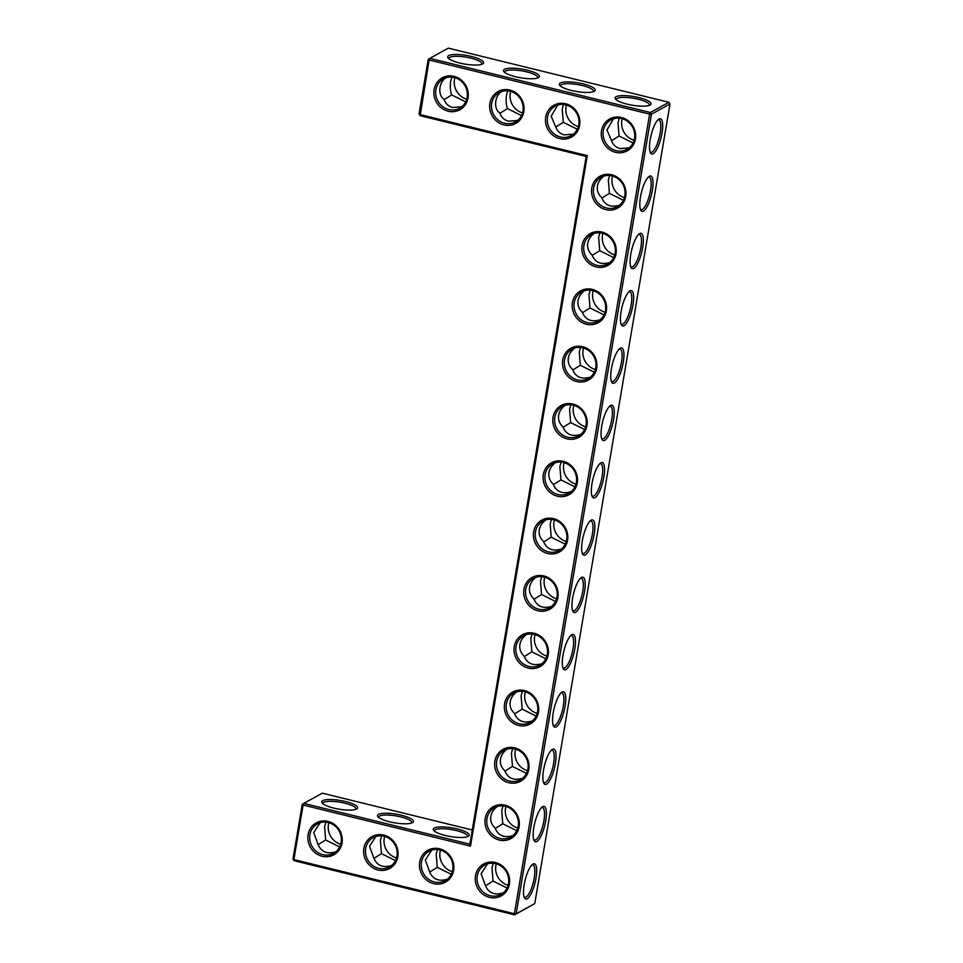 <?xml version="1.0" encoding="UTF-8"?>
<svg xmlns="http://www.w3.org/2000/svg" width="963" height="963" viewBox="0 0 963 963"><rect width="100%" height="100%" fill="white"/><g stroke="black" fill="none" stroke-linecap="round" stroke-linejoin="round"><path stroke-width="1.44" d="M448.12 111.214A18.213 16.901 61.2 0 1 437.852 81.47A18.213 16.901 61.2 0 1 467.236 88.68A18.213 16.901 61.2 0 1 448.12 111.214M448.818 109.577A16.768 15.577 61.2 0 1 435.938 95.493A16.768 15.577 61.2 0 1 443.449 78.834A16.768 15.577 61.2 0 1 465.177 86.032A16.768 15.577 61.2 0 1 459.616 108.229A16.768 15.577 61.2 0 1 448.818 109.577M461.795 106.749L452.634 107.483C448.373 106.339 445.484 103.559 443.967 99.141C437.828 95.758 438.454 81.975 446.11 77.702M419.025 113.959L420.133 115.668L429.125 59.983L649.628 114.128L514.386 913.731L293.884 859.586L303.104 805.032L470.498 846.128L587.286 155.645L419.892 114.549L419.025 113.959L428.246 59.405L429.823 58.358L650.338 112.502L651.445 114.2L516.192 913.803L514.627 914.85L294.112 860.705L293.005 858.996L302.238 804.442L303.802 803.395L469.86 844.166L470.498 846.128M605.823 209.621A18.213 16.901 61.2 0 1 591.8 188.038A18.213 16.901 61.2 0 1 611.71 174.785A18.213 16.901 61.2 0 1 625.733 196.368A18.213 16.901 61.2 0 1 605.823 209.621M596.121 266.932A18.213 16.901 61.2 0 1 582.109 245.348A18.213 16.901 61.2 0 1 602.019 232.095A18.213 16.901 61.2 0 1 616.031 253.678A18.213 16.901 61.2 0 1 596.121 266.932M586.431 324.242A18.213 16.901 61.2 0 1 572.419 302.659A18.213 16.901 61.2 0 1 592.329 289.406A18.213 16.901 61.2 0 1 606.341 310.989A18.213 16.901 61.2 0 1 586.431 324.242M537.968 610.795A18.213 16.901 61.2 0 1 523.944 589.212A18.213 16.901 61.2 0 1 543.854 575.958A18.213 16.901 61.2 0 1 557.878 597.542A18.213 16.901 61.2 0 1 537.968 610.795M518.576 725.416A18.213 16.901 61.2 0 1 504.564 703.833A18.213 16.901 61.2 0 1 524.474 690.579A18.213 16.901 61.2 0 1 538.486 712.163A18.213 16.901 61.2 0 1 518.576 725.416M528.278 668.105A18.213 16.901 61.2 0 1 514.254 646.522A18.213 16.901 61.2 0 1 534.164 633.269A18.213 16.901 61.2 0 1 548.176 654.852A18.213 16.901 61.2 0 1 528.278 668.105M419.687 862.066A18.213 16.901 61.2 0 1 439.597 848.812A18.213 16.901 61.2 0 1 453.609 870.396A18.213 16.901 61.2 0 1 433.699 883.649A18.213 16.901 61.2 0 1 419.687 862.066M499.195 840.037A18.213 16.901 61.2 0 1 485.171 818.454A18.213 16.901 61.2 0 1 505.081 805.2A18.213 16.901 61.2 0 1 519.105 826.784A18.213 16.901 61.2 0 1 499.195 840.037M508.885 782.726A18.213 16.901 61.2 0 1 494.874 761.143A18.213 16.901 61.2 0 1 514.784 747.89A18.213 16.901 61.2 0 1 528.795 769.473A18.213 16.901 61.2 0 1 508.885 782.726M363.882 848.367A18.213 16.901 61.2 0 1 383.792 835.102A18.213 16.901 61.2 0 1 397.815 856.697A18.213 16.901 61.2 0 1 377.905 869.95A18.213 16.901 61.2 0 1 363.882 848.367M576.741 381.553A18.213 16.901 61.2 0 1 562.729 359.969A18.213 16.901 61.2 0 1 582.627 346.716A18.213 16.901 61.2 0 1 596.651 368.299A18.213 16.901 61.2 0 1 576.741 381.553M557.348 496.174A18.213 16.901 61.2 0 1 543.337 474.59A18.213 16.901 61.2 0 1 563.247 461.337A18.213 16.901 61.2 0 1 577.258 482.92A18.213 16.901 61.2 0 1 557.348 496.174M547.658 553.484A18.213 16.901 61.2 0 1 533.646 531.901A18.213 16.901 61.2 0 1 553.556 518.648A18.213 16.901 61.2 0 1 567.568 540.231A18.213 16.901 61.2 0 1 547.658 553.484M567.051 438.863A18.213 16.901 61.2 0 1 553.027 417.28A18.213 16.901 61.2 0 1 572.937 404.027A18.213 16.901 61.2 0 1 586.961 425.61A18.213 16.901 61.2 0 1 567.051 438.863M475.481 875.764A18.213 16.901 61.2 0 1 495.391 862.511A18.213 16.901 61.2 0 1 509.403 884.094A18.213 16.901 61.2 0 1 489.493 897.347A18.213 16.901 61.2 0 1 475.481 875.764M308.088 834.668A18.213 16.901 61.2 0 1 327.998 821.403A18.213 16.901 61.2 0 1 342.009 842.998A18.213 16.901 61.2 0 1 322.099 856.251A18.213 16.901 61.2 0 1 308.088 834.668M615.513 152.31A18.213 16.901 61.2 0 1 605.246 122.578A18.213 16.901 61.2 0 1 634.617 129.788A18.213 16.901 61.2 0 1 615.513 152.31M503.914 124.913A18.213 16.901 61.2 0 1 493.646 95.168A18.213 16.901 61.2 0 1 523.029 102.391A18.213 16.901 61.2 0 1 503.914 124.913M559.72 138.612A18.213 16.901 61.2 0 1 549.44 108.867A18.213 16.901 61.2 0 1 578.823 116.09A18.213 16.901 61.2 0 1 559.72 138.612M444.136 99.634L451.671 94.904C450.359 91.497 450.022 87.055 450.624 81.602L451.912 77.1M465.683 101.885L451.671 94.904M481.837 64.28A16.768 4.045 9.6 0 0 481.957 63.943A16.768 4.045 9.6 0 0 470.883 58.153A16.768 4.045 9.6 0 0 448.89 58.358A16.768 4.045 9.6 0 0 448.89 58.707M499.929 113.333L507.465 108.602C506.165 105.196 505.816 100.766 506.43 95.301L507.706 90.799M501.916 91.401C494.248 95.686 493.622 109.457 499.773 112.84C501.278 117.257 504.167 120.038 508.44 121.182L517.588 120.459M534.754 903.595L514.627 914.85L514.386 913.731L516.192 913.803L534.754 903.595L669.995 104.004L651.445 114.2L649.628 114.128L650.338 112.502L668.888 102.295L448.373 48.15L429.823 58.358L429.125 59.983L428.246 59.405M420.133 115.668L586.178 156.439L587.286 155.645M586.178 156.439L469.86 844.166M302.238 804.442L303.104 805.032L303.802 803.395L322.364 793.187L472.255 829.998M294.112 860.705L293.005 858.996M593.605 188.11A16.768 15.577 -118.8 0 0 600.226 204.914A16.768 15.577 -118.8 0 0 617.319 206.636A16.768 15.577 -118.8 0 0 622.88 184.439A16.768 15.577 -118.8 0 0 601.153 177.252A16.768 15.577 -118.8 0 0 593.605 188.11M583.915 245.421A16.768 15.577 -118.8 0 0 590.536 262.225A16.768 15.577 -118.8 0 0 607.629 263.946A16.768 15.577 -118.8 0 0 613.178 241.749A16.768 15.577 -118.8 0 0 591.463 234.563A16.768 15.577 -118.8 0 0 583.915 245.421M574.225 302.731A16.768 15.577 -118.8 0 0 580.845 319.535A16.768 15.577 -118.8 0 0 597.927 321.257A16.768 15.577 -118.8 0 0 603.488 299.06A16.768 15.577 -118.8 0 0 581.76 291.873A16.768 15.577 -118.8 0 0 574.225 302.731M525.762 589.284A16.768 15.577 -118.8 0 0 532.37 606.088A16.768 15.577 -118.8 0 0 549.464 607.809A16.768 15.577 -118.8 0 0 555.025 585.612A16.768 15.577 -118.8 0 0 533.297 578.426A16.768 15.577 -118.8 0 0 525.762 589.284M506.369 703.905A16.768 15.577 -118.8 0 0 512.99 720.709A16.768 15.577 -118.8 0 0 530.071 722.431A16.768 15.577 -118.8 0 0 535.633 700.233A16.768 15.577 -118.8 0 0 513.905 693.047A16.768 15.577 -118.8 0 0 506.369 703.905M516.06 646.594A16.768 15.577 -118.8 0 0 522.68 663.399A16.768 15.577 -118.8 0 0 539.774 665.12A16.768 15.577 -118.8 0 0 545.335 642.923A16.768 15.577 -118.8 0 0 523.607 635.736A16.768 15.577 -118.8 0 0 516.06 646.594M421.493 862.138A16.768 15.577 -118.8 0 0 428.114 878.942A16.768 15.577 -118.8 0 0 445.195 880.664A16.768 15.577 -118.8 0 0 450.756 858.466A16.768 15.577 -118.8 0 0 429.029 851.28A16.768 15.577 -118.8 0 0 421.493 862.138M486.989 818.526A16.768 15.577 -118.8 0 0 493.598 835.33A16.768 15.577 -118.8 0 0 510.691 837.052A16.768 15.577 -118.8 0 0 516.252 814.854A16.768 15.577 -118.8 0 0 494.525 807.668A16.768 15.577 -118.8 0 0 486.989 818.526M496.679 761.215A16.768 15.577 -118.8 0 0 503.3 778.02A16.768 15.577 -118.8 0 0 520.381 779.741A16.768 15.577 -118.8 0 0 525.942 757.544A16.768 15.577 -118.8 0 0 504.215 750.358A16.768 15.577 -118.8 0 0 496.679 761.215M365.699 848.439A16.768 15.577 -118.8 0 0 372.308 865.243A16.768 15.577 -118.8 0 0 389.401 866.965A16.768 15.577 -118.8 0 0 394.962 844.768A16.768 15.577 -118.8 0 0 373.235 837.581A16.768 15.577 -118.8 0 0 365.699 848.439M564.535 360.042A16.768 15.577 -118.8 0 0 571.143 376.846A16.768 15.577 -118.8 0 0 588.237 378.567A16.768 15.577 -118.8 0 0 593.798 356.37A16.768 15.577 -118.8 0 0 572.07 349.184A16.768 15.577 -118.8 0 0 564.535 360.042M545.142 474.663A16.768 15.577 -118.8 0 0 551.763 491.467A16.768 15.577 -118.8 0 0 568.844 493.188A16.768 15.577 -118.8 0 0 574.405 470.991A16.768 15.577 -118.8 0 0 552.69 463.805A16.768 15.577 -118.8 0 0 545.142 474.663M535.452 531.973A16.768 15.577 -118.8 0 0 542.073 548.778A16.768 15.577 -118.8 0 0 559.154 550.499A16.768 15.577 -118.8 0 0 564.715 528.302A16.768 15.577 -118.8 0 0 542.988 521.115A16.768 15.577 -118.8 0 0 535.452 531.973M554.832 417.352A16.768 15.577 -118.8 0 0 561.453 434.157A16.768 15.577 -118.8 0 0 578.546 435.878A16.768 15.577 -118.8 0 0 584.108 413.681A16.768 15.577 -118.8 0 0 562.38 406.494A16.768 15.577 -118.8 0 0 554.832 417.352M477.287 875.836A16.768 15.577 -118.8 0 0 483.908 892.641A16.768 15.577 -118.8 0 0 501.001 894.362A16.768 15.577 -118.8 0 0 506.55 872.165A16.768 15.577 -118.8 0 0 484.834 864.979A16.768 15.577 -118.8 0 0 477.287 875.836M309.893 834.74A16.768 15.577 -118.8 0 0 316.514 851.545A16.768 15.577 -118.8 0 0 333.607 853.266A16.768 15.577 -118.8 0 0 339.169 831.069A16.768 15.577 -118.8 0 0 317.441 823.883A16.768 15.577 -118.8 0 0 309.893 834.74M616.212 150.685A16.768 15.577 61.2 0 1 603.332 136.59A16.768 15.577 61.2 0 1 610.843 119.942A16.768 15.577 61.2 0 1 632.571 127.128A16.768 15.577 61.2 0 1 627.009 149.325A16.768 15.577 61.2 0 1 616.212 150.685M504.612 123.276A16.768 15.577 61.2 0 1 491.732 109.192A16.768 15.577 61.2 0 1 499.243 92.544A16.768 15.577 61.2 0 1 520.971 99.731A16.768 15.577 61.2 0 1 515.41 121.928A16.768 15.577 61.2 0 1 504.612 123.276M560.418 136.975A16.768 15.577 61.2 0 1 547.538 122.891A16.768 15.577 61.2 0 1 555.049 106.243A16.768 15.577 61.2 0 1 576.777 113.429A16.768 15.577 61.2 0 1 571.215 135.627A16.768 15.577 61.2 0 1 560.418 136.975M466.742 99.201A16.768 15.577 61.2 0 1 454.885 77.654M471.581 56.516A18.213 4.394 9.6 0 0 453.778 54.542A18.213 4.394 9.6 0 0 448.084 57.912A18.213 4.394 9.6 0 0 464.924 64.1A18.213 4.394 9.6 0 0 482.86 63.787A18.213 4.394 9.6 0 0 471.581 56.516M521.489 115.584L507.465 108.602M522.536 112.9A16.768 15.577 61.2 0 1 510.679 91.353M537.631 77.979A16.768 4.045 9.6 0 0 537.763 77.642A16.768 4.045 9.6 0 0 526.677 71.852A16.768 4.045 9.6 0 0 504.684 72.056A16.768 4.045 9.6 0 0 504.696 72.406M457.16 828.95A18.213 4.394 9.6 0 0 439.357 826.988A18.213 4.394 9.6 0 0 433.663 830.347A18.213 4.394 9.6 0 0 450.503 836.546A18.213 4.394 9.6 0 0 468.451 836.233A18.213 4.394 9.6 0 0 457.16 828.95M345.573 801.553A18.213 4.394 9.6 0 0 327.757 799.591A18.213 4.394 9.6 0 0 322.075 802.949A18.213 4.394 9.6 0 0 338.916 809.149A18.213 4.394 9.6 0 0 356.852 808.836A18.213 4.394 9.6 0 0 345.573 801.553M401.366 815.252A18.213 4.394 9.6 0 0 383.563 813.29A18.213 4.394 9.6 0 0 377.869 816.648A18.213 4.394 9.6 0 0 394.71 822.847A18.213 4.394 9.6 0 0 412.646 822.534A18.213 4.394 9.6 0 0 401.366 815.252M662.014 133.135A18.165 5.128 103.8 0 0 658.776 119.171A18.165 5.128 103.8 0 0 651.12 135.157A18.165 5.128 103.8 0 0 650.494 152.876A18.165 5.128 103.8 0 0 656.417 149.975A18.165 5.128 103.8 0 0 662.014 133.135M652.336 190.433A18.213 5.14 -76.2 0 1 646.727 207.322A18.213 5.14 -76.2 0 1 640.792 210.235A18.213 5.14 -76.2 0 1 641.418 192.468A18.213 5.14 -76.2 0 1 649.086 176.434A18.213 5.14 -76.2 0 1 652.336 190.433M642.646 247.744A18.213 5.14 -76.2 0 1 637.025 264.632A18.213 5.14 -76.2 0 1 631.102 267.545A18.213 5.14 -76.2 0 1 631.728 249.778A18.213 5.14 -76.2 0 1 639.396 233.744A18.213 5.14 -76.2 0 1 642.646 247.744M632.944 305.054A18.213 5.14 -76.2 0 1 627.334 321.943A18.213 5.14 -76.2 0 1 621.4 324.856A18.213 5.14 -76.2 0 1 622.026 307.089A18.213 5.14 -76.2 0 1 629.706 291.055A18.213 5.14 -76.2 0 1 632.944 305.054M623.254 362.365A18.213 5.14 -76.2 0 1 617.644 379.253A18.213 5.14 -76.2 0 1 611.71 382.167A18.213 5.14 -76.2 0 1 612.336 364.399A18.213 5.14 -76.2 0 1 620.003 348.365A18.213 5.14 -76.2 0 1 623.254 362.365M613.563 419.675A18.213 5.14 -76.2 0 1 607.954 436.564A18.213 5.14 -76.2 0 1 602.019 439.477A18.213 5.14 -76.2 0 1 602.645 421.71A18.213 5.14 -76.2 0 1 610.313 405.676A18.213 5.14 -76.2 0 1 613.563 419.675M603.861 476.986A18.213 5.14 -76.2 0 1 598.252 493.875A18.213 5.14 -76.2 0 1 592.317 496.788A18.213 5.14 -76.2 0 1 592.943 479.02A18.213 5.14 -76.2 0 1 600.623 462.986A18.213 5.14 -76.2 0 1 603.861 476.986M594.171 534.296A18.213 5.14 -76.2 0 1 588.562 551.185A18.213 5.14 -76.2 0 1 582.627 554.098A18.213 5.14 -76.2 0 1 583.253 536.331A18.213 5.14 -76.2 0 1 590.933 520.297A18.213 5.14 -76.2 0 1 594.171 534.296M584.481 591.607A18.213 5.14 -76.2 0 1 578.871 608.496A18.213 5.14 -76.2 0 1 572.937 611.409A18.213 5.14 -76.2 0 1 573.563 593.641A18.213 5.14 -76.2 0 1 581.231 577.607A18.213 5.14 -76.2 0 1 584.481 591.607M574.791 648.918A18.213 5.14 -76.2 0 1 569.181 665.806A18.213 5.14 -76.2 0 1 563.247 668.719A18.213 5.14 -76.2 0 1 563.873 650.952A18.213 5.14 -76.2 0 1 571.541 634.918A18.213 5.14 -76.2 0 1 574.791 648.918M565.088 706.228A18.213 5.14 -76.2 0 1 559.479 723.117A18.213 5.14 -76.2 0 1 553.544 726.03A18.213 5.14 -76.2 0 1 554.17 708.262A18.213 5.14 -76.2 0 1 561.85 692.228A18.213 5.14 -76.2 0 1 565.088 706.228M555.398 763.539A18.213 5.14 -76.2 0 1 549.789 780.427A18.213 5.14 -76.2 0 1 543.854 783.34A18.213 5.14 -76.2 0 1 544.48 765.573A18.213 5.14 -76.2 0 1 552.16 749.539A18.213 5.14 -76.2 0 1 555.398 763.539M545.708 820.849A18.213 5.14 -76.2 0 1 540.099 837.738A18.213 5.14 -76.2 0 1 534.164 840.651A18.213 5.14 -76.2 0 1 534.79 822.884A18.213 5.14 -76.2 0 1 542.458 806.85A18.213 5.14 -76.2 0 1 545.708 820.849M535.994 878.172A18.165 5.128 -76.2 0 1 530.396 895.012A18.165 5.128 -76.2 0 1 524.486 897.913A18.165 5.128 -76.2 0 1 525.112 880.194A18.165 5.128 -76.2 0 1 532.756 864.208A18.165 5.128 -76.2 0 1 535.994 878.172M583.181 83.913A18.213 4.394 9.6 0 0 565.365 81.951A18.213 4.394 9.6 0 0 559.684 85.31A18.213 4.394 9.6 0 0 576.524 91.509A18.213 4.394 9.6 0 0 594.46 91.196A18.213 4.394 9.6 0 0 583.181 83.913M638.975 97.612A18.213 4.394 9.6 0 0 621.171 95.65A18.213 4.394 9.6 0 0 615.477 99.008A18.213 4.394 9.6 0 0 632.318 105.208A18.213 4.394 9.6 0 0 650.254 104.895A18.213 4.394 9.6 0 0 638.975 97.612M527.375 70.215A18.213 4.394 9.6 0 0 509.571 68.253A18.213 4.394 9.6 0 0 503.878 71.611A18.213 4.394 9.6 0 0 520.718 77.81A18.213 4.394 9.6 0 0 538.666 77.497A18.213 4.394 9.6 0 0 527.375 70.215M619.498 205.167C610.759 207.779 604.824 205.251 601.682 197.596C598.204 194.273 596.783 190.409 597.433 186.003C598.119 182.248 600.25 178.949 603.801 176.121M609.808 262.478C601.068 265.09 595.134 262.562 591.992 254.906C588.501 251.584 587.081 247.72 587.731 243.314C588.429 239.558 590.548 236.26 594.111 233.431M600.105 319.788C591.378 322.4 585.444 319.872 582.302 312.217C578.811 308.894 577.391 305.03 578.041 300.625C578.739 296.869 580.858 293.571 584.421 290.742M551.643 606.341C542.903 608.953 536.969 606.425 533.827 598.769C530.348 595.447 528.928 591.583 529.578 587.177C530.264 583.422 532.395 580.123 535.946 577.294M532.25 720.962C523.523 723.574 517.588 721.058 514.447 713.39C510.956 710.068 509.535 706.204 510.185 701.798C510.884 698.043 513.002 694.744 516.565 691.915M541.952 663.651C533.213 666.264 527.279 663.736 524.137 656.08C520.646 652.758 519.238 648.893 519.888 644.488C520.574 640.732 522.692 637.434 526.255 634.605M447.374 879.195C438.622 881.807 432.676 879.267 429.546 871.575L425.333 860.031L431.701 850.148M512.87 835.583C504.131 838.195 498.196 835.679 495.054 828.011C491.575 824.689 490.155 820.825 490.805 816.419C491.491 812.664 493.622 809.365 497.173 806.537M522.56 778.273C513.833 780.885 507.886 778.369 504.756 770.701C501.266 767.379 499.845 763.515 500.495 759.109C501.181 755.353 503.312 752.055 506.875 749.226M391.58 865.496C382.829 868.108 376.882 865.568 373.752 857.877L369.527 846.321L375.895 836.45M590.415 377.099C581.688 379.711 575.742 377.183 572.6 369.527C569.121 366.205 567.701 362.341 568.351 357.935C569.037 354.179 571.167 350.881 574.718 348.052M571.035 491.72C562.296 494.332 556.361 491.804 553.219 484.148C549.729 480.826 548.308 476.962 548.958 472.556C549.656 468.8 551.775 465.502 555.338 462.673M561.333 549.03C552.606 551.643 546.671 549.115 543.529 541.459C540.038 538.136 538.618 534.272 539.268 529.867C539.966 526.111 542.085 522.813 545.648 519.984M580.725 434.409C571.986 437.021 566.051 434.494 562.91 426.838C559.419 423.515 558.01 419.651 558.66 415.246C559.347 411.49 561.477 408.192 565.028 405.363M503.18 892.894C494.416 895.506 488.482 892.978 485.352 885.286L481.127 873.73L487.495 863.847M335.786 851.798C327.023 854.41 321.088 851.87 317.959 844.178L313.733 832.622L320.101 822.739M629.188 147.857L620.028 148.579C615.766 147.435 612.877 144.655 611.361 140.237L606.991 129.921L613.503 118.81M573.394 134.158L564.234 134.88C559.972 133.737 557.083 130.956 555.567 126.538L551.197 116.21L557.709 105.099M555.735 127.032L563.259 122.313L562.223 109L563.511 104.498M467.416 836.727A16.768 4.045 9.6 0 0 467.536 836.39A16.768 4.045 9.6 0 0 456.462 830.588A16.768 4.045 9.6 0 0 434.469 830.792A16.768 4.045 9.6 0 0 434.469 831.153M355.829 809.317A16.768 4.045 9.6 0 0 355.949 808.98A16.768 4.045 9.6 0 0 344.862 803.19A16.768 4.045 9.6 0 0 322.87 803.395A16.768 4.045 9.6 0 0 322.882 803.744M411.622 823.016A16.768 4.045 9.6 0 0 411.743 822.691A16.768 4.045 9.6 0 0 400.668 816.889A16.768 4.045 9.6 0 0 378.676 817.093A16.768 4.045 9.6 0 0 378.676 817.455M669.995 104.004L668.888 102.295M650.085 151.901A16.72 4.719 103.8 0 0 650.771 152.286A16.72 4.719 103.8 0 0 660.209 133.063A16.72 4.719 103.8 0 0 658.752 119.809A16.72 4.719 103.8 0 0 657.958 119.845M648.28 177.108A16.768 4.731 -76.2 0 1 649.074 177.072A16.768 4.731 -76.2 0 1 650.531 190.361A16.768 4.731 -76.2 0 1 641.069 209.645A16.768 4.731 -76.2 0 1 640.383 209.248M638.577 234.418A16.768 4.731 -76.2 0 1 639.372 234.382A16.768 4.731 -76.2 0 1 640.828 247.672A16.768 4.731 -76.2 0 1 631.379 266.956A16.768 4.731 -76.2 0 1 630.693 266.558M628.887 291.729A16.768 4.731 -76.2 0 1 629.682 291.693A16.768 4.731 -76.2 0 1 631.138 304.982A16.768 4.731 -76.2 0 1 621.689 324.266A16.768 4.731 -76.2 0 1 620.991 323.881M619.197 349.039A16.768 4.731 -76.2 0 1 619.991 349.003A16.768 4.731 -76.2 0 1 621.448 362.293A16.768 4.731 -76.2 0 1 611.986 381.577A16.768 4.731 -76.2 0 1 611.3 381.192M609.495 406.35A16.768 4.731 -76.2 0 1 610.301 406.314A16.768 4.731 -76.2 0 1 611.758 419.603A16.768 4.731 -76.2 0 1 602.296 438.887A16.768 4.731 -76.2 0 1 601.61 438.502M599.805 463.66A16.768 4.731 -76.2 0 1 600.599 463.636A16.768 4.731 -76.2 0 1 602.056 476.914A16.768 4.731 -76.2 0 1 592.606 496.198A16.768 4.731 -76.2 0 1 591.92 495.813M590.114 520.971A16.768 4.731 -76.2 0 1 590.909 520.947A16.768 4.731 -76.2 0 1 592.365 534.224A16.768 4.731 -76.2 0 1 582.916 553.508A16.768 4.731 -76.2 0 1 582.218 553.123M580.424 578.282A16.768 4.731 -76.2 0 1 581.219 578.257A16.768 4.731 -76.2 0 1 582.675 591.535A16.768 4.731 -76.2 0 1 573.214 610.819A16.768 4.731 -76.2 0 1 572.528 610.434M570.722 635.592A16.768 4.731 -76.2 0 1 571.516 635.568A16.768 4.731 -76.2 0 1 572.985 648.845A16.768 4.731 -76.2 0 1 563.524 668.129A16.768 4.731 -76.2 0 1 562.837 667.744M561.032 692.903A16.768 4.731 -76.2 0 1 561.826 692.879A16.768 4.731 -76.2 0 1 563.283 706.156A16.768 4.731 -76.2 0 1 553.833 725.44A16.768 4.731 -76.2 0 1 553.135 725.055M551.342 750.213A16.768 4.731 -76.2 0 1 552.136 750.189A16.768 4.731 -76.2 0 1 553.593 763.466A16.768 4.731 -76.2 0 1 544.143 782.763A16.768 4.731 -76.2 0 1 543.445 782.365M541.651 807.524A16.768 4.731 -76.2 0 1 542.446 807.5A16.768 4.731 -76.2 0 1 543.902 820.777A16.768 4.731 -76.2 0 1 534.441 840.073A16.768 4.731 -76.2 0 1 533.755 839.676M531.949 864.882A16.72 4.719 -76.2 0 1 532.732 864.846A16.72 4.719 -76.2 0 1 534.188 878.1A16.72 4.719 -76.2 0 1 524.763 897.335A16.72 4.719 -76.2 0 1 524.077 896.938M593.437 91.678A16.768 4.045 9.6 0 0 593.557 91.353A16.768 4.045 9.6 0 0 582.483 85.551A16.768 4.045 9.6 0 0 560.49 85.755A16.768 4.045 9.6 0 0 560.49 86.116M649.231 105.388A16.768 4.045 9.6 0 0 649.351 105.051A16.768 4.045 9.6 0 0 638.276 99.249A16.768 4.045 9.6 0 0 616.284 99.454A16.768 4.045 9.6 0 0 616.284 99.815M623.386 200.292L609.398 193.358L608.339 180.009L609.627 175.507M609.398 193.358L601.851 198.077M633.076 142.981L619.053 136.012L618.017 122.698L619.305 118.196M611.529 140.73L619.053 136.012M613.696 257.603L599.708 250.669L598.649 237.319L599.937 232.817M599.708 250.669L592.161 255.388M604.006 314.913L590.018 307.979L588.959 294.63L590.235 290.128M590.018 307.979L582.459 312.698M555.531 601.466L541.543 594.532L540.496 581.183L541.772 576.681M541.543 594.532L533.996 599.251M565.233 544.155L551.245 537.222L543.686 541.94M536.15 716.087L522.163 709.153L521.103 695.804L522.379 691.302M522.163 709.153L514.615 713.872M545.84 658.776L531.853 651.843L524.305 656.561M531.853 651.843L530.794 638.493L532.082 633.991M437.491 849.535L436.215 854.037L437.25 867.35L429.715 872.069M451.274 874.32L437.25 867.35M493.297 863.233L492.009 867.735L493.044 881.049L485.521 885.767M516.758 830.708L502.77 823.774L501.711 810.425L502.999 805.923M502.77 823.774L495.223 828.493M526.448 773.397L512.472 766.464L504.913 771.182M512.472 766.464L511.413 753.114L512.689 748.612M381.697 835.836L380.409 840.338L381.444 853.651L373.921 858.37M395.468 860.621L381.444 853.651M594.303 372.224L580.328 365.29L579.269 351.94L580.545 347.438M580.328 365.29L572.768 370.009M574.923 486.845L560.935 479.911L559.876 466.561L561.152 462.059M560.935 479.911L553.388 484.63M584.613 429.534L570.626 422.601L563.078 427.319M551.245 537.222L550.186 523.872L551.462 519.37M570.626 422.601L569.566 409.251L570.854 404.749M507.068 888.018L493.044 881.049M325.903 822.137L324.615 826.639L325.65 839.953L318.127 844.671M339.674 846.922L325.65 839.953M577.282 129.283L563.259 122.313M578.33 126.61A16.768 15.577 61.2 0 1 566.485 105.051M612.588 176.073A16.768 15.577 -118.8 0 0 612.167 177.902A16.768 15.577 -118.8 0 0 624.433 197.62M602.886 233.383A16.768 15.577 -118.8 0 0 602.465 235.213A16.768 15.577 -118.8 0 0 614.743 254.93M634.135 140.309A16.768 15.577 61.2 0 1 622.279 118.762M593.196 290.694A16.768 15.577 -118.8 0 0 592.775 292.523A16.768 15.577 -118.8 0 0 605.053 312.241M583.506 348.004A16.768 15.577 -118.8 0 0 583.084 349.834A16.768 15.577 -118.8 0 0 595.363 369.551M544.733 577.246A16.768 15.577 -118.8 0 0 544.312 579.076A16.768 15.577 -118.8 0 0 556.578 598.793M535.031 634.557A16.768 15.577 -118.8 0 0 534.621 636.387A16.768 15.577 -118.8 0 0 546.888 656.104M554.423 519.936A16.768 15.577 -118.8 0 0 554.002 521.765A16.768 15.577 -118.8 0 0 566.28 541.483M525.341 691.867A16.768 15.577 -118.8 0 0 524.919 693.697A16.768 15.577 -118.8 0 0 537.198 713.414M515.65 749.178A16.768 15.577 -118.8 0 0 515.229 751.008A16.768 15.577 -118.8 0 0 527.507 770.725M440.464 850.1A16.768 15.577 -118.8 0 0 440.043 851.93A16.768 15.577 -118.8 0 0 452.321 871.647M384.67 836.39A16.768 15.577 -118.8 0 0 384.249 838.231A16.768 15.577 -118.8 0 0 396.515 857.949M496.258 863.799A16.768 15.577 -118.8 0 0 495.849 865.629A16.768 15.577 -118.8 0 0 508.115 885.346M505.96 806.488A16.768 15.577 -118.8 0 0 505.539 808.318A16.768 15.577 -118.8 0 0 517.805 828.036M328.865 822.691A16.768 15.577 -118.8 0 0 328.455 824.533A16.768 15.577 -118.8 0 0 340.721 844.238M573.816 405.315A16.768 15.577 -118.8 0 0 573.394 407.144A16.768 15.577 -118.8 0 0 585.66 426.862M564.113 462.625A16.768 15.577 -118.8 0 0 563.692 464.455A16.768 15.577 -118.8 0 0 575.97 484.172"/></g></svg>
